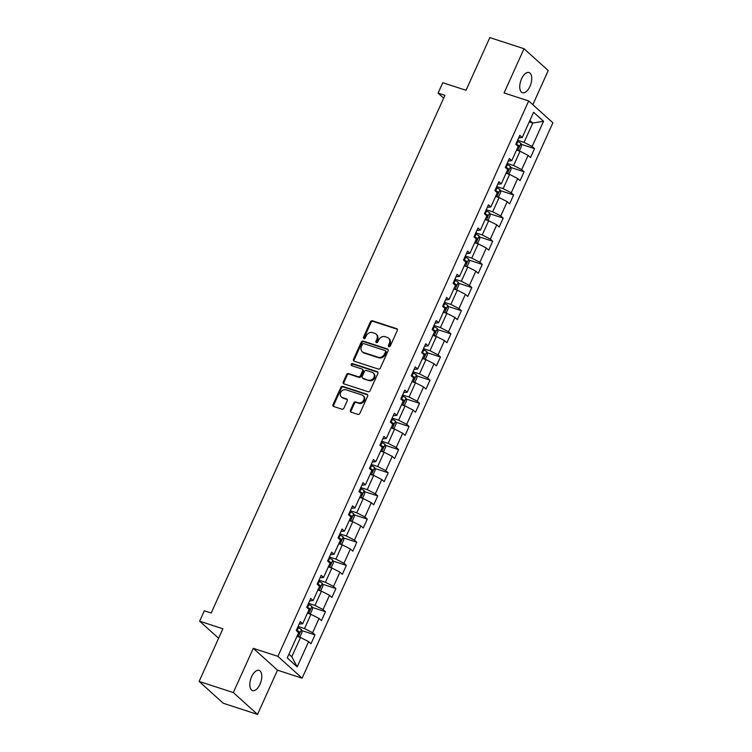<?xml version="1.0" encoding="UTF-8"?>
<svg xmlns="http://www.w3.org/2000/svg" width="752" height="752" viewBox="0 0 752 752"><rect width="100%" height="100%" fill="white"/><g stroke="black" fill="none" stroke-linecap="round" stroke-linejoin="round"><path stroke-width="1.13" d="M388.887 346.728A1.137 0.968 -48 0 0 390.288 346.014L397.272 330.542A1.626 1.382 -48 0 0 396.586 328.643L372.419 320.784A1.626 1.382 -48 0 0 370.416 321.809L363.423 337.281A1.137 0.968 -48 0 0 365.303 337.892L366.215 335.89A5.208 4.409 -48 0 1 372.616 332.628L374.628 333.286A5.208 4.409 -48 0 1 376.009 334.076A5.208 4.409 -48 0 1 376.818 339.34L375.915 341.342A1.137 0.968 -48 0 0 377.795 341.953L378.698 339.951A5.208 4.409 -48 0 1 385.099 336.689L387.12 337.347A5.208 4.409 -48 0 1 388.502 338.137A5.208 4.409 -48 0 1 389.31 343.401L388.408 345.403A1.137 0.968 -48 0 0 388.887 346.728M259.995 684.254A10.613 5.273 108 0 0 259.092 670.389A10.613 5.273 108 0 0 251.619 676.697A10.613 5.273 108 0 0 252.522 690.571A10.613 5.273 108 0 0 259.995 684.254M529.925 86.414A10.613 5.273 108 0 0 529.023 72.549A10.613 5.273 108 0 0 521.55 78.866A10.613 5.273 108 0 0 522.461 92.731A10.613 5.273 108 0 0 529.925 86.414M350.413 410.282A1.626 1.382 -48 0 0 351.099 412.171L357.877 414.38A1.626 1.382 -48 0 0 359.879 413.356L367.643 396.172A1.626 1.382 -48 0 0 366.957 394.274L342.78 386.415A1.626 1.382 -48 0 0 340.778 387.44L333.023 404.623A1.626 1.382 -48 0 0 333.709 406.522L341.897 409.182A1.626 1.382 -48 0 0 343.899 408.167L347.217 400.807A1.626 1.382 -48 0 0 346.531 398.917L342.47 397.592A4.352 3.685 -48 0 1 341.314 396.924A4.352 3.685 -48 0 1 341.013 391.848A4.352 3.685 -48 0 1 345.995 389.799L361.9 394.969A4.352 3.685 -48 0 1 363.056 395.637A4.352 3.685 -48 0 1 363.366 400.722A4.352 3.685 -48 0 1 358.384 402.771L355.734 401.906A1.626 1.382 -48 0 0 353.731 402.922L350.413 410.282L351.062 410.874A1.626 1.382 -48 0 0 351.052 412.162M532.82 104.688L548.227 70.556L524.022 48.72L489.825 37.6L466.033 90.287L442.768 82.729L438.078 93.116L444.921 95.344L211.18 613.03L204.337 610.803L199.647 621.199L218.597 638.288M233.317 692.564L257.522 714.4L277.497 670.173L253.283 648.337L233.317 692.564L199.111 681.444L222.902 628.757L199.647 621.199M253.283 648.337L277.911 656.346L528.684 100.956L552.889 122.792L302.116 678.182L277.911 656.346M524.022 48.72L504.056 92.947L528.684 100.956M378.331 369.072A1.626 1.382 -48 0 0 380.333 368.048L388.098 350.864A1.626 1.382 -48 0 0 387.412 348.966L363.244 341.107A1.626 1.382 -48 0 0 361.242 342.132L353.478 359.324A1.626 1.382 -48 0 0 354.164 361.214L378.331 369.072M377.871 373.518L370.106 390.702A1.626 1.382 -48 0 1 368.104 391.726L343.937 383.868A1.626 1.382 -48 0 1 343.25 381.969L346.569 374.618A1.626 1.382 -48 0 1 348.571 373.594L358.375 376.78A1.626 1.382 -48 0 0 360.377 375.765L362.577 370.886A1.626 1.382 -48 0 0 361.891 368.988L351.692 365.669A1.137 0.968 -48 0 1 352.613 363.63L377.184 371.62A1.626 1.382 -48 0 1 377.871 373.518M257.522 714.4L223.316 703.28L199.111 681.444M315.003 634.867L312.616 632.714L319.045 618.464L321.433 620.616L325.456 611.714L323.069 609.562L329.498 595.311L331.886 597.464L335.909 588.562L333.521 586.4L339.951 572.159L342.339 574.312L346.362 565.401L343.974 563.248L350.413 548.998L352.801 551.16L356.815 542.248L354.427 540.096L360.866 525.845L363.254 527.998L367.277 519.096L364.889 516.944L371.319 502.693L373.706 504.846L377.73 495.944L375.342 493.791L381.772 479.541L384.159 481.694L388.182 472.792L385.795 470.639L392.224 456.389L394.612 458.541L398.635 449.64L396.248 447.487L402.677 433.237L405.065 435.389L409.088 426.487L406.7 424.325L413.139 410.084L415.527 412.237L419.541 403.326L417.153 401.173L423.592 386.923L425.98 389.085L429.994 380.174L427.606 378.021L434.045 363.771L436.433 365.923L440.456 357.021L438.068 354.869L444.498 340.618L446.885 342.771L450.909 333.869L448.521 331.717L454.951 317.466L457.338 319.619L461.361 310.717L458.974 308.564L465.403 294.314L467.791 296.467L471.814 287.565L469.427 285.412L475.856 271.162L478.244 273.314L482.267 264.413L479.879 262.251L486.318 248.01L488.706 250.162L492.72 241.251L490.332 239.098L496.771 224.848L499.159 227.01L503.182 218.099L500.785 215.946L507.224 201.696L509.612 203.848L513.635 194.947L511.247 192.794L517.677 178.544L520.064 180.696L524.088 171.794L521.7 169.642L528.13 155.391L530.517 157.544L534.54 148.642L532.153 146.49L543.546 121.26L533.6 112.283L522.208 137.513L519.82 135.36L515.797 144.271L518.184 146.424L511.755 160.674L509.367 158.512L505.344 167.423L507.732 169.576L501.302 183.826L498.914 181.674L494.891 190.576L497.279 192.728L490.849 206.979L488.462 204.826L484.438 213.728L486.826 215.88L480.387 230.131L477.999 227.978L473.986 236.88L476.373 239.033L469.934 253.283L467.547 251.13L463.523 260.032L465.92 262.194L459.481 276.435L457.094 274.283L453.071 283.194L455.458 285.346L449.029 299.587L446.641 297.435L442.618 306.346L445.005 308.499L438.576 322.749L436.188 320.587L432.165 329.498L434.553 331.651L428.123 345.901L425.735 343.749L421.712 352.65L424.1 354.803L417.67 369.053L415.273 366.901L411.259 375.803L413.647 377.955L407.208 392.206L404.82 390.053L400.807 398.955L403.194 401.107L396.755 415.358L394.368 413.205L390.344 422.107L392.732 424.269L386.302 438.51L383.915 436.357L379.892 445.269L382.279 447.421L375.85 461.662L373.462 459.51L369.439 468.421L371.826 470.573L365.397 484.824L363.009 482.662L358.986 491.573L361.374 493.726L354.944 507.976L352.556 505.823L348.533 514.725L350.921 516.878L344.482 531.128L342.094 528.976L338.08 537.877L340.468 540.03L334.029 554.28L331.641 552.128L327.628 561.03L330.015 563.182L323.576 577.433L321.189 575.28L317.165 584.182L319.553 586.344L313.123 600.585L310.736 598.432L306.713 607.343L309.1 609.496L302.671 623.737L300.283 621.584L296.26 630.496L298.647 632.648L287.255 657.878L297.2 666.845L308.593 641.616L310.98 643.768L315.003 634.867L301.627 630.514M307.436 613.181L310.961 614.318L304.522 628.569L298.074 626.472M299.146 624.104L302.671 623.737M304.522 628.569L312.616 632.714M310.961 614.318L319.045 618.464M317.889 590.029L321.414 591.166L314.975 605.416L308.527 603.32M309.598 600.951L313.123 600.585M314.975 605.416L323.069 609.562M321.414 591.166L329.498 595.311M328.342 566.867L331.867 568.014L325.428 582.264L318.98 580.168M320.051 577.799L323.576 577.433M325.428 582.264L333.521 586.4M331.867 568.014L339.951 572.159M338.804 543.715L342.32 544.862L335.89 559.112L329.442 557.016M330.504 554.647L334.029 554.28M335.89 559.112L343.974 563.248M342.32 544.862L350.413 548.998M349.257 520.563L352.773 521.709L346.343 535.96L339.895 533.864M340.957 531.495L344.482 531.128M346.343 535.96L354.427 540.096M352.773 521.709L360.866 525.845M359.71 497.41L363.225 498.557L356.796 512.808L350.347 510.702M351.419 508.333L354.944 507.976M356.796 512.808L364.889 516.944M363.225 498.557L371.319 502.693M370.163 474.258L373.678 475.405L367.249 489.646L360.8 487.55M361.872 485.181L365.397 484.824M367.249 489.646L375.342 493.791M373.678 475.405L381.772 479.541M380.615 451.106L384.14 452.243L377.701 466.494L371.253 464.398M372.325 462.029L375.85 461.662M377.701 466.494L385.795 470.639M384.14 452.243L392.224 456.389M391.068 427.954L394.593 429.091L388.154 443.342L381.706 441.245M382.777 438.877L386.302 438.51M388.154 443.342L396.248 447.487M394.593 429.091L402.677 433.237M401.53 404.802L405.046 405.939L398.616 420.189L392.159 418.093M393.23 415.724L396.755 415.358M398.616 420.189L406.7 424.325M405.046 405.939L413.139 410.084M411.983 381.64L415.499 382.787L409.069 397.037L402.621 394.941M403.683 392.572L407.208 392.206M409.069 397.037L417.153 401.173M415.499 382.787L423.592 386.923M422.436 358.488L425.952 359.635L419.522 373.885L413.074 371.789M414.145 369.42L417.67 369.053M419.522 373.885L427.606 378.021M425.952 359.635L434.045 363.771M432.889 335.336L436.404 336.482L429.975 350.733L423.526 348.637M424.598 346.258L428.123 345.901M429.975 350.733L438.068 354.869M436.404 336.482L444.498 340.618M443.342 312.183L446.867 313.33L440.428 327.571L433.979 325.475M435.051 323.106L438.576 322.749M440.428 327.571L448.521 331.717M446.867 313.33L454.951 317.466M453.794 289.031L457.319 290.178L450.88 304.419L444.432 302.323M445.504 299.954L449.029 299.587M450.88 304.419L458.974 308.564M457.319 290.178L465.403 294.314M464.247 265.879L467.772 267.016L461.333 281.267L454.885 279.171M455.956 276.802L459.481 276.435M461.333 281.267L469.427 285.412M467.772 267.016L475.856 271.162M474.709 242.727L478.225 243.864L471.795 258.115L465.338 256.018M466.409 253.65L469.934 253.283M471.795 258.115L479.879 262.251M478.225 243.864L486.318 248.01M485.162 219.565L488.678 220.712L482.248 234.962L475.8 232.866M476.862 230.497L480.387 230.131M482.248 234.962L490.332 239.098M488.678 220.712L496.771 224.848M495.615 196.413L499.131 197.56L492.701 211.81L486.253 209.714M487.324 207.345L490.849 206.979M492.701 211.81L500.785 215.946M499.131 197.56L507.224 201.696M506.068 173.261L509.583 174.408L503.154 188.658L496.705 186.562M497.777 184.184L501.302 183.826M503.154 188.658L511.247 192.794M509.583 174.408L517.677 178.544M516.521 150.109L520.046 151.255L513.607 165.496L507.158 163.4M508.23 161.031L511.755 160.674M513.607 165.496L521.7 169.642M520.046 151.255L528.13 155.391M529.258 121.909L532.773 123.055L524.059 142.344L517.611 140.248M518.683 137.879L522.208 137.513M524.059 142.344L532.153 146.49M529.906 120.47L532.773 123.055L543.546 121.26M277.497 670.173L302.116 678.182M438.078 93.116L443.652 98.145M288.928 654.184L291.795 656.769L300.499 637.48L296.984 636.333M291.795 656.769L297.2 666.845M300.499 637.48L308.593 641.616M521.164 144.29L534.54 148.642M510.711 167.442L524.088 171.794M500.259 190.604L513.635 194.947M489.806 213.756L503.182 218.099M479.344 236.908L492.72 241.251M468.891 260.06L482.267 264.413M458.438 283.213L471.814 287.565M447.985 306.365L461.361 310.717M437.532 329.517L450.909 333.869M427.08 352.669L440.456 357.021M416.627 375.831L429.994 380.174M406.165 398.983L419.541 403.326M395.712 422.135L409.088 426.487M385.259 445.287L398.635 449.64M374.806 468.44L388.182 472.792M364.353 491.592L377.73 495.944M353.901 514.744L367.277 519.096M343.448 537.906L356.815 542.248M332.986 561.058L346.362 565.401M322.533 584.21L335.909 588.562M312.08 607.362L325.456 611.714M388.991 346.757A1.137 0.968 -48 0 1 389.057 345.995L389.959 343.993A5.208 4.409 -48 0 0 389.151 338.729L388.502 338.137M376.009 334.076L376.667 334.668A5.208 4.409 -48 0 1 377.476 339.932L376.573 341.934A1.137 0.968 -48 0 0 376.508 342.696M397.291 329.254A1.626 1.382 -48 0 0 397.244 329.235L373.067 321.377A1.626 1.382 -48 0 0 371.065 322.392L364.081 337.874A1.137 0.968 -48 0 0 364.015 338.635M388.117 349.577A1.626 1.382 -48 0 0 388.07 349.558L363.893 341.699A1.626 1.382 -48 0 0 361.891 342.715L354.136 359.907A1.626 1.382 -48 0 0 354.117 361.195M385.494 351.851A1.137 0.968 -48 0 0 385.015 350.526L363.799 343.626A1.137 0.968 -48 0 0 362.398 344.341L361.439 346.456A5.208 4.409 -48 0 0 362.248 351.72A5.208 4.409 -48 0 0 363.63 352.519L378.134 357.228A5.208 4.409 -48 0 0 384.545 353.966L385.494 351.851L386.152 352.444A1.137 0.968 -48 0 0 385.973 351.287L385.315 350.705M362.248 351.72L362.906 352.312A5.208 4.409 -48 0 0 364.288 353.102L363.63 352.519M386.152 352.444L385.193 354.559A5.208 4.409 -48 0 1 378.792 357.82L364.288 353.102M362.323 369.241L362.981 369.824A1.626 1.382 -48 0 1 363.235 371.469L361.026 376.357A1.626 1.382 -48 0 1 359.033 377.372L349.229 374.186A1.626 1.382 -48 0 0 347.227 375.21L343.899 382.561A1.626 1.382 -48 0 0 343.89 383.849M377.889 372.231A1.626 1.382 -48 0 0 377.842 372.212L353.261 364.222A1.137 0.968 -48 0 0 351.795 365.707M368.546 380.089A4.352 3.685 -48 0 0 373.528 378.04A4.352 3.685 -48 0 0 373.218 372.964A4.352 3.685 -48 0 0 372.061 372.296L366.459 370.473A1.626 1.382 -48 0 0 364.457 371.497L362.257 376.376A1.626 1.382 -48 0 0 362.943 378.265L369.204 380.681A4.352 3.685 -48 0 0 374.176 378.632A4.352 3.685 -48 0 0 373.876 373.547L373.218 372.964M362.511 378.021L363.16 378.613A1.626 1.382 -48 0 0 363.592 378.858L362.943 378.265M369.204 380.681L363.592 378.858M363.056 395.637L363.714 396.229A4.352 3.685 -48 0 1 364.015 401.305A4.352 3.685 -48 0 1 359.042 403.354L356.392 402.499A1.626 1.382 -48 0 0 354.389 403.514L351.062 410.874M341.314 396.924L341.972 397.517A4.352 3.685 -48 0 0 343.128 398.184L342.47 397.592M347.236 399.519A1.626 1.382 -48 0 0 347.189 399.5L343.128 398.184M367.653 394.885A1.626 1.382 -48 0 0 367.606 394.866L343.438 387.007A1.626 1.382 -48 0 0 341.436 388.023L333.672 405.215A1.626 1.382 -48 0 0 333.653 406.503M518.26 150.673L519.566 150.466L521.578 146.02L520.939 143.35A4.39 0.827 -155.7 0 0 517.884 141.545L517.179 141.216M517.827 147.213A4.39 0.827 24.3 0 1 518.203 147.458L519.002 145.672A4.39 0.827 -155.7 0 0 516.615 144.365L515.9 144.036M516.173 144.61L519.002 145.672M507.797 173.825L509.113 173.627L511.125 169.172L510.486 166.502A4.39 0.827 -155.7 0 0 507.431 164.697L506.726 164.368M507.374 170.366A4.39 0.827 24.3 0 1 507.75 170.61L508.549 168.833A4.39 0.827 -155.7 0 0 506.162 167.517L505.447 167.188M505.72 167.762L508.549 168.833M497.345 196.977L498.661 196.78L500.672 192.324L500.033 189.664A4.39 0.827 -155.7 0 0 496.978 187.85L496.273 187.521M496.922 193.527A4.39 0.827 24.3 0 1 497.298 193.762L498.097 191.986A4.39 0.827 -155.7 0 0 495.709 190.67L494.995 190.341M495.267 190.914L498.097 191.986M486.892 220.129L488.208 219.932L490.219 215.476L489.58 212.816A4.39 0.827 -155.7 0 0 486.525 211.002L485.811 210.673M486.469 216.679A4.39 0.827 24.3 0 1 486.835 216.914L487.644 215.138A4.39 0.827 -155.7 0 0 485.247 213.822L484.542 213.493M484.814 214.066L487.644 215.138M476.439 243.281L477.755 243.084L479.757 238.628L479.118 235.968A4.39 0.827 -155.7 0 0 476.072 234.154L475.358 233.825M476.016 239.832A4.39 0.827 24.3 0 1 476.383 240.067L477.191 238.29A4.39 0.827 -155.7 0 0 474.794 236.974L474.089 236.645M474.352 237.218L477.191 238.29M465.986 266.443L467.293 266.236L469.304 261.781L468.665 259.12A4.39 0.827 -155.7 0 0 465.62 257.306L464.905 256.987M465.554 262.984A4.39 0.827 24.3 0 1 465.93 263.228L466.738 261.442A4.39 0.827 -155.7 0 0 464.341 260.126L463.636 259.807M463.899 260.371L466.738 261.442M455.533 289.595L456.84 289.388L458.852 284.942L458.212 282.273A4.39 0.827 -155.7 0 0 455.157 280.468L454.452 280.139M455.101 286.136A4.39 0.827 24.3 0 1 455.477 286.38L456.285 284.594A4.39 0.827 -155.7 0 0 453.888 283.288L453.183 282.959M453.447 283.523L456.285 284.594M445.071 312.747L446.387 312.541L448.399 308.094L447.76 305.425A4.39 0.827 -155.7 0 0 444.705 303.62L444 303.291M444.648 309.288A4.39 0.827 24.3 0 1 445.024 309.533L445.823 307.747A4.39 0.827 -155.7 0 0 443.436 306.44L442.721 306.111M442.994 306.684L445.823 307.747M434.618 335.9L435.934 335.702L437.946 331.247L437.307 328.577A4.39 0.827 -155.7 0 0 434.252 326.772L433.547 326.443M434.195 332.44A4.39 0.827 24.3 0 1 434.571 332.685L435.37 330.899A4.39 0.827 -155.7 0 0 432.983 329.592L432.268 329.263M432.541 329.837L435.37 330.899M424.166 359.052L425.482 358.854L427.493 354.399L426.854 351.739A4.39 0.827 -155.7 0 0 423.799 349.924L423.094 349.595M423.743 355.602A4.39 0.827 24.3 0 1 424.119 355.837L424.918 354.06A4.39 0.827 -155.7 0 0 422.521 352.744L421.816 352.415M422.088 352.989L424.918 354.06M413.713 382.204L415.029 382.007L417.04 377.551L416.401 374.891A4.39 0.827 -155.7 0 0 413.346 373.077L412.632 372.748M413.29 378.754A4.39 0.827 24.3 0 1 413.656 378.989L414.465 377.213A4.39 0.827 -155.7 0 0 412.068 375.897L411.363 375.568M411.626 376.141L414.465 377.213M403.26 405.356L404.567 405.159L406.578 400.703L405.939 398.043A4.39 0.827 -155.7 0 0 402.893 396.229L402.179 395.9M402.828 401.906A4.39 0.827 24.3 0 1 403.204 402.141L404.012 400.365A4.39 0.827 -155.7 0 0 401.615 399.049L400.91 398.72M401.173 399.293L404.012 400.365M392.807 428.518L394.114 428.311L396.125 423.855L395.486 421.195A4.39 0.827 -155.7 0 0 392.431 419.381L391.726 419.061M392.375 425.059A4.39 0.827 24.3 0 1 392.751 425.303L393.559 423.517A4.39 0.827 -155.7 0 0 391.162 422.201L390.457 421.881M390.72 422.445L393.559 423.517M382.354 451.67L383.661 451.463L385.673 447.017L385.033 444.347A4.39 0.827 -155.7 0 0 381.978 442.543L381.273 442.214M381.922 448.211A4.39 0.827 24.3 0 1 382.298 448.455L383.106 446.669A4.39 0.827 -155.7 0 0 380.709 445.363L379.995 445.034M380.268 445.598L383.106 446.669M371.892 474.822L373.208 474.615L375.22 470.169L374.581 467.5A4.39 0.827 -155.7 0 0 371.526 465.695L370.821 465.366M371.469 471.363A4.39 0.827 24.3 0 1 371.845 471.607L372.644 469.821A4.39 0.827 -155.7 0 0 370.257 468.515L369.542 468.186M369.815 468.759L372.644 469.821M361.439 497.974L362.755 497.777L364.767 493.321L364.128 490.652A4.39 0.827 -155.7 0 0 361.073 488.847L360.368 488.518M361.016 494.515A4.39 0.827 24.3 0 1 361.392 494.76L362.191 492.974A4.39 0.827 -155.7 0 0 359.804 491.667L359.089 491.338M359.362 491.911L362.191 492.974M350.987 521.127L352.303 520.929L354.314 516.474L353.675 513.813A4.39 0.827 -155.7 0 0 350.62 511.999L349.906 511.67M350.564 517.667A4.39 0.827 24.3 0 1 350.94 517.912L351.739 516.135A4.39 0.827 -155.7 0 0 349.342 514.819L348.637 514.49M348.909 515.064L351.739 516.135M340.534 544.279L341.85 544.081L343.852 539.626L343.213 536.966A4.39 0.827 -155.7 0 0 340.167 535.151L339.453 534.822M340.111 540.829A4.39 0.827 24.3 0 1 340.477 541.064L341.286 539.287A4.39 0.827 -155.7 0 0 338.889 537.971L338.184 537.642M338.447 538.216L341.286 539.287M330.081 567.431L331.388 567.234L333.399 562.778L332.76 560.118A4.39 0.827 -155.7 0 0 329.714 558.304L329 557.975M329.649 563.981A4.39 0.827 24.3 0 1 330.025 564.216L330.833 562.44A4.39 0.827 -155.7 0 0 328.436 561.124L327.731 560.795M327.994 561.368L330.833 562.44M319.628 590.593L320.935 590.386L322.946 585.93L322.307 583.27A4.39 0.827 -155.7 0 0 319.252 581.456L318.547 581.136M319.196 587.133A4.39 0.827 24.3 0 1 319.572 587.378L320.38 585.592A4.39 0.827 -155.7 0 0 317.983 584.276L317.278 583.956M317.541 584.52L320.38 585.592M309.175 613.745L310.482 613.538L312.494 609.092L311.854 606.422A4.39 0.827 -155.7 0 0 308.799 604.617L308.094 604.288M308.743 610.286A4.39 0.827 24.3 0 1 309.119 610.53L309.918 608.744A4.39 0.827 -155.7 0 0 307.53 607.437L306.816 607.108M307.089 607.672L309.918 608.744M298.713 636.897L300.029 636.69L302.041 632.244L301.402 629.574A4.39 0.827 -155.7 0 0 298.347 627.77L297.642 627.441M298.29 633.438A4.39 0.827 24.3 0 1 298.666 633.682L299.465 631.896A4.39 0.827 -155.7 0 0 297.078 630.59L296.363 630.261M296.636 630.834L299.465 631.896M389.959 343.993L389.31 343.401M376.573 341.934L375.915 341.342M377.476 339.932L376.818 339.34M364.081 337.874L363.423 337.281M371.065 322.392L370.416 321.809M373.067 321.377L372.419 320.784M397.244 329.235L396.586 328.643M389.057 345.995L388.408 345.403M354.136 359.907L353.478 359.324M361.891 342.715L361.242 342.132M363.893 341.699L363.244 341.107M388.07 349.558L387.412 348.966M378.792 357.82L378.134 357.228M385.193 354.559L384.545 353.966M343.899 382.561L343.25 381.969M347.227 375.21L346.569 374.618M349.229 374.186L348.571 373.594M359.033 377.372L358.375 376.78M361.026 376.357L360.377 375.765M363.235 371.469L362.577 370.886M353.261 364.222L352.613 363.63M377.842 372.212L377.184 371.62M354.389 403.514L353.731 402.922M356.392 402.499L355.734 401.906M359.042 403.354L358.384 402.771M347.189 399.5L346.531 398.917M333.672 405.215L333.023 404.623M341.436 388.023L340.778 387.44M343.438 387.007L342.78 386.415M367.606 394.866L366.957 394.274M517.752 150.513L520.957 143.416M516.615 144.365L517.884 141.545M507.299 173.665L510.505 166.577M506.162 167.517L507.431 164.697M496.846 196.817L500.052 189.73M495.709 190.67L496.978 187.85M486.394 219.969L489.59 212.882M485.247 213.822L486.525 211.002M475.941 243.122L479.137 236.034M474.794 236.974L476.072 234.154M465.488 266.274L468.684 259.186M464.341 260.126L465.62 257.306M455.026 289.426L458.231 282.338M453.888 283.288L455.157 280.468M444.573 312.588L447.778 305.491M443.436 306.44L444.705 303.62M434.12 335.74L437.326 328.652M432.983 329.592L434.252 326.772M423.667 358.892L426.863 351.804M422.521 352.744L423.799 349.924M413.215 382.044L416.411 374.957M412.068 375.897L413.346 373.077M402.762 405.196L405.958 398.109M401.615 399.049L402.893 396.229M392.3 428.349L395.505 421.261M391.162 422.201L392.431 419.381M381.847 451.501L385.052 444.413M380.709 445.363L381.978 442.543M371.394 474.662L374.599 467.565M370.257 468.515L371.526 465.695M360.941 497.815L364.147 490.718M359.804 491.667L361.073 488.847M350.488 520.967L353.684 513.879M349.342 514.819L350.62 511.999M340.036 544.119L343.232 537.031M338.889 537.971L340.167 535.151M329.583 567.271L332.779 560.184M328.436 561.124L329.714 558.304M319.121 590.423L322.326 583.336M317.983 584.276L319.252 581.456M308.668 613.576L311.873 606.488M307.53 607.437L308.799 604.617M298.215 636.737L301.42 629.64M297.078 630.59L298.347 627.77"/></g></svg>
